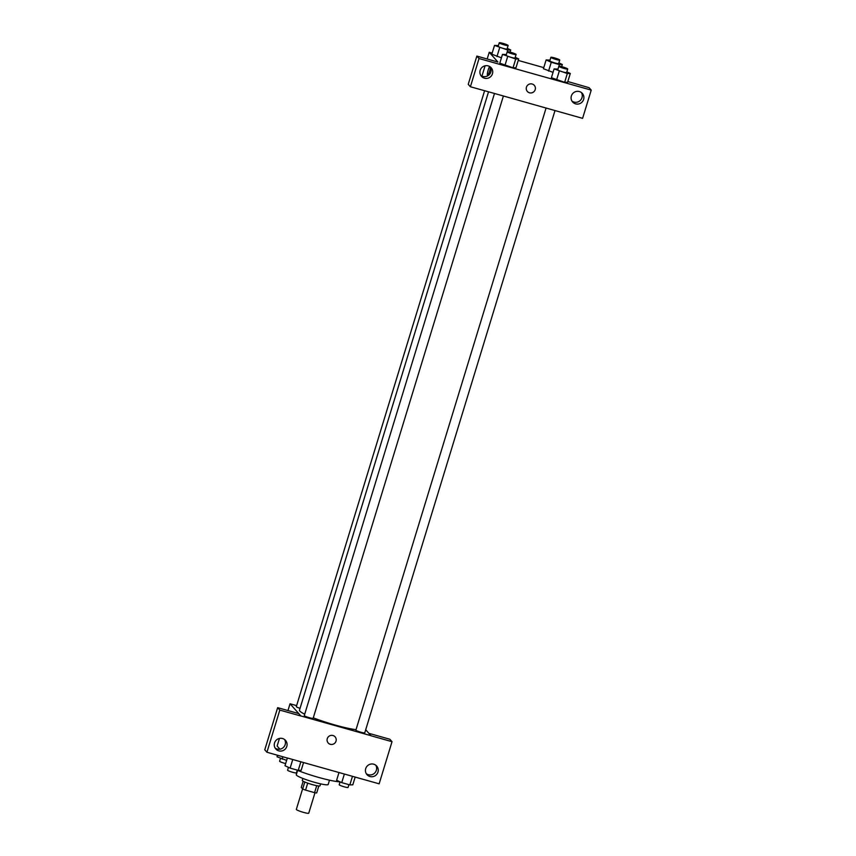 <?xml version="1.0" encoding="UTF-8"?>
<svg xmlns="http://www.w3.org/2000/svg" width="856" height="856" viewBox="0 0 856 856"><rect width="100%" height="100%" fill="white"/><g stroke="black" fill="none" stroke-linecap="round" stroke-linejoin="round"><path stroke-width="1.28" d="M302.596 788.89L296.326 809.402A6.484 0.76 17 0 0 296.401 809.573A6.484 0.76 17 0 0 302.896 812.205A6.484 0.76 17 0 0 308.738 813.2L314.997 792.731M316.709 785.68L314.569 792.656A8.806 1.027 17 0 0 316.699 792.934L318.817 786.011M314.569 792.656L305.581 790.12A8.806 1.027 17 0 1 302.671 788.975L301.28 787.413L303.174 781.228M307.711 783.133L305.581 790.12M304.8 782.01L302.671 788.975M320.615 783.861L320.005 785.84A9.266 1.081 -163 0 1 312.504 784.652A9.266 1.081 -163 0 1 302.286 780.415L302.885 778.446M329.496 780.18L328.18 784.481A16.681 1.947 -163 0 1 314.655 782.352A16.681 1.947 -163 0 1 296.262 774.734L297.588 770.421M340.014 781.838A29.66 3.456 -163 0 1 318.71 777.441A29.66 3.456 -163 0 1 297.246 770.282M368.915 733.346L389.865 739.252L392.027 741.681L379.144 783.828L287.884 758.138M279.923 749.182L277.13 746.036L279.452 738.439M365.705 729.74L370.99 735.764L392.027 741.681M366.261 773.674A6.484 6.334 138.4 0 0 375.784 765.221M365.705 768.635A6.484 6.334 138.4 0 0 376.041 775.097A6.484 6.334 138.4 0 0 370.509 764.13A6.484 6.334 138.4 0 0 365.705 768.635M371.001 735.7L300.873 715.958L290.045 703.771L287.969 710.555M290.045 703.771L296.604 705.622M287.958 758.223L266.933 752.242L264.772 749.803L277.654 707.655L298.69 713.583L300.873 715.958M275.097 748.005A6.484 6.334 138.4 0 0 284.609 739.552M274.53 742.965A6.484 6.334 138.4 0 0 284.877 749.428A6.484 6.334 138.4 0 0 279.345 738.461A6.484 6.334 138.4 0 0 274.53 742.965M277.654 707.655L279.816 710.095L300.863 716.012M266.933 752.242L279.816 710.095M332.984 735.518A4.633 4.526 -41.6 0 1 334.643 743.297A4.633 4.526 -41.6 0 1 327.795 737.519A4.633 4.526 -41.6 0 1 332.984 735.518M328.169 742.997A4.633 4.526 138.4 0 0 334.643 743.297A4.633 4.526 138.4 0 0 335.103 736.834M484.592 90.757L296.304 706.639A4.633 0.535 17 0 0 300.049 708.34M546.085 108.006L355.882 730.136A4.633 0.535 17 0 0 355.935 730.254A4.633 0.535 17 0 0 360.579 732.137A4.633 0.535 17 0 0 364.752 732.843L555.02 110.52M494.479 93.475L304.276 715.605A4.633 0.535 17 0 0 304.319 715.723A4.633 0.535 17 0 0 308.963 717.596A4.633 0.535 17 0 0 313.135 718.312L503.403 95.99M488.519 91.859L299.461 710.245A32.485 3.788 17 0 0 299.814 711.09A32.485 3.788 17 0 0 304.715 714.172M313.285 717.831A32.485 3.788 17 0 0 356.021 729.676M491.451 92.619L582.604 118.353L591.228 90.115L479.028 58.529L470.393 86.756L491.451 92.619M526.44 87.173A4.633 4.526 -41.6 0 1 534.283 85.333A4.633 4.526 -41.6 0 1 533.823 91.785A4.633 4.526 -41.6 0 1 526.44 87.173M571.348 96A6.484 6.334 -41.6 0 1 582.337 93.411A6.484 6.334 -41.6 0 1 581.684 102.453A6.484 6.334 -41.6 0 1 571.348 96M480.173 70.331A6.484 6.334 -41.6 0 1 491.162 67.742A6.484 6.334 -41.6 0 1 490.52 76.783A6.484 6.334 -41.6 0 1 480.173 70.331M527.36 91.485A4.633 4.526 138.4 0 0 533.823 91.785A4.633 4.526 138.4 0 0 534.283 85.333M571.915 101.04A6.484 6.334 138.4 0 0 581.427 92.576M480.74 75.371A6.484 6.334 138.4 0 0 490.263 66.907M470.393 86.756L468.232 84.316L476.856 56.089L497.892 62.017L489.236 52.27L492.157 53.093M476.856 56.089L479.028 58.529M591.228 90.115L589.067 87.687L567.828 81.534M566.832 71.861L570.299 73.456L567.614 82.262M570.299 73.456L567.325 73.53L564.639 82.337L551.403 77.703L556.539 80.057L564.639 82.337L567.603 82.262M553.04 72.353L543.432 68.737L553.04 72.353M501.423 57.823L491.815 54.196L501.423 57.823M515.216 57.331L518.683 58.925L515.997 67.731L513.022 67.806L504.922 65.527L499.786 63.162L513.022 67.806L515.719 59L502.483 54.367L506.378 54.549L507.747 50.033L494.511 45.4L498.406 45.582M518.222 60.423L543.774 67.624M489.236 52.27L487.171 59M485.095 65.805L481.949 76.077M490.36 67.089A4.633 0.867 105.7 0 1 489.525 71.529A4.633 0.867 105.7 0 1 487.599 75.232A4.633 0.867 105.7 0 1 487.792 71.38A4.633 0.867 105.7 0 1 489.707 66.543A4.633 0.867 -74.3 0 0 487.802 71.38A4.633 0.867 -74.3 0 0 487.599 75.232M507.244 48.364L510.711 49.958L507.747 50.033M499.251 42.8L498.181 46.32A4.633 0.535 17 0 0 498.224 46.438A4.633 0.535 17 0 0 502.868 48.321A4.633 0.535 17 0 0 507.041 49.027L508.122 45.507A4.633 0.535 17 0 0 503.842 43.635A4.633 0.535 17 0 0 499.251 42.8A4.633 0.535 17 0 0 499.305 42.918A4.633 0.535 17 0 0 503.949 44.801A4.633 0.535 17 0 0 508.122 45.507M510.711 49.958L510.048 52.109M499.647 47.754L496.951 56.56M494.511 45.4L491.825 54.206M558.861 62.895L562.328 64.489L559.353 64.564L551.264 62.285L546.128 59.931L550.023 60.113M550.868 57.331L549.798 60.851A4.633 0.535 17 0 0 549.841 60.979A4.633 0.535 17 0 0 554.485 62.852A4.633 0.535 17 0 0 558.658 63.569L559.738 60.038A4.633 0.535 17 0 0 555.458 58.176A4.633 0.535 17 0 0 550.868 57.331A4.633 0.535 17 0 0 550.922 57.448A4.633 0.535 17 0 0 555.565 59.332A4.633 0.535 17 0 0 559.738 60.038M562.328 64.489L561.664 66.64M559.353 64.564L557.984 69.079L554.1 68.897L551.403 77.703M551.264 62.285L548.568 71.091M546.128 59.931L543.432 68.737M518.683 58.925L515.719 59M507.223 51.767L506.153 55.287A4.633 0.535 17 0 0 506.196 55.415A4.633 0.535 17 0 0 510.839 57.288A4.633 0.535 17 0 0 515.012 58.005L516.093 54.474A4.633 0.535 17 0 0 511.813 52.612A4.633 0.535 17 0 0 507.223 51.767A4.633 0.535 17 0 0 507.276 51.884A4.633 0.535 17 0 0 511.92 53.768A4.633 0.535 17 0 0 516.093 54.474M507.619 56.721L504.922 65.527M502.483 54.367L499.797 63.173M567.325 73.53L554.1 68.897M558.84 66.297L557.77 69.818A4.633 0.535 17 0 0 557.812 69.946A4.633 0.535 17 0 0 562.456 71.818A4.633 0.535 17 0 0 566.629 72.535L567.71 69.015A4.633 0.535 17 0 0 563.43 67.142A4.633 0.535 17 0 0 558.84 66.297A4.633 0.535 17 0 0 558.893 66.426A4.633 0.535 17 0 0 563.537 68.298A4.633 0.535 17 0 0 567.71 69.015M559.236 71.251L556.539 80.057M286.632 760.395L277.023 756.779L277.505 755.217M282.887 756.736L282.159 759.133M279.495 748.7L279.324 749.246M280.479 758.363L279.612 761.219A4.633 0.535 17 0 0 279.666 761.337A4.633 0.535 17 0 0 285.658 763.584M303.538 762.61L301.194 770.304L298.22 770.379L290.13 768.1L284.995 765.745L287.359 757.988M300.83 761.84L298.22 770.379M292.731 759.561L290.13 768.1M288.461 767.329L287.584 770.186A4.633 0.535 17 0 0 287.637 770.314A4.633 0.535 17 0 0 292.281 772.187A4.633 0.535 17 0 0 296.444 772.893L297.3 770.122M355.154 777.141L352.8 784.834L349.837 784.909L341.737 782.63L336.611 780.276L338.965 772.583M352.447 776.381L349.837 784.909M344.347 774.102L341.737 782.63M340.067 781.86L339.201 784.717A4.633 0.535 17 0 0 339.244 784.845A4.633 0.535 17 0 0 343.887 786.718A4.633 0.535 17 0 0 348.06 787.434L348.916 784.652"/></g></svg>
